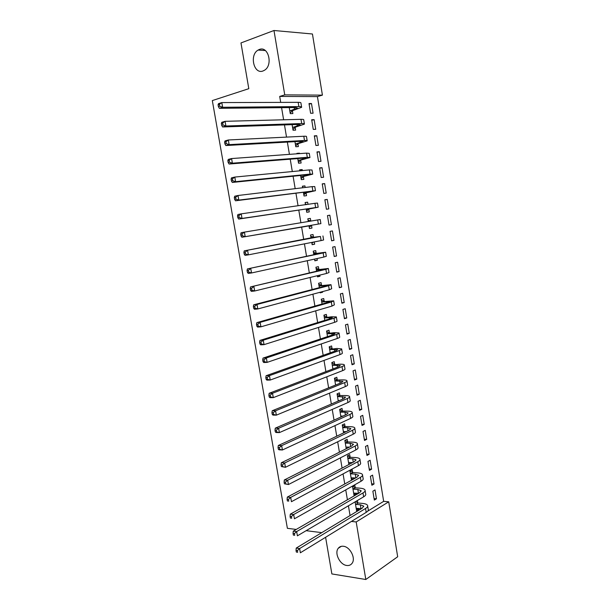 <?xml version="1.0" encoding="UTF-8"?>
<svg xmlns="http://www.w3.org/2000/svg" width="610" height="610" viewBox="0 0 610 610"><rect width="100%" height="100%" fill="white"/><g stroke="black" fill="none" stroke-linecap="round" stroke-linejoin="round"><path stroke-width="0.91" d="M343.43 546.27C350.171 546.804 356.065 558.508 352.016 563.388C350.719 565.081 348.943 565.767 346.678 565.462C339.869 564.761 334.181 553.087 338.268 548.283C339.518 546.69 341.242 546.011 343.43 546.27M259.341 49.479C268.408 45.559 273.28 65.293 264.473 70.257L262.979 70.989C253.844 74.649 249.223 54.923 258.099 50.073L259.341 49.479M367.723 511.142L383.667 501.351L317.429 96.601L322.415 95.129L284.748 94.87L273.981 30.5L312.442 34L322.415 95.129M383.667 501.351L388.722 501.809L397.682 556.755L365.817 579.5L356.187 521.954L388.722 501.809M296.231 529.434L287.386 528.321L212.318 100.581L248.804 88.679L240.973 42.936L273.981 30.5M372.58 475.114L370.415 476.334L371.879 485.255L374.044 484.004L372.58 475.114M355.226 487.603L354.814 485.133L352.527 486.422L354.052 495.572L356.331 494.252L356.148 493.124M367.685 445.338L365.489 446.467L366.968 455.449L369.157 454.29L367.685 445.338M350.14 457.081L349.721 454.595L347.41 455.784L348.867 464.523M351.032 462.456L351.177 463.303M362.752 415.349L360.54 416.386L362.027 425.429L364.239 424.369L362.752 415.349M345.016 426.337L344.597 423.836L342.256 424.926L343.59 432.902M357.788 385.154L355.546 386.092L357.048 395.204L359.282 394.235L357.788 385.154M339.854 395.379L339.427 392.855L337.063 393.846L338.268 401.045M352.786 354.745L350.521 355.584L352.031 364.757L354.296 363.888L352.786 354.745M334.654 364.185L334.227 361.646L331.832 362.538L332.907 368.951M347.753 324.116L345.466 324.863L346.983 334.105L349.271 333.327L347.753 324.116M329.415 332.77L328.988 330.216L326.571 331.001L327.509 336.613M342.683 293.273L340.365 293.921L341.897 303.223L344.208 302.552L342.683 293.273M324.139 301.134L323.712 298.549L321.264 299.236L322.065 304.039M322.85 308.752L325.29 308.035M337.574 262.216L335.233 262.757L336.773 272.129L339.107 271.557L337.574 262.216M318.824 269.254L318.389 266.661L315.919 267.233L316.582 271.214M317.337 275.712L317.528 276.856L319.991 276.254L319.8 275.11M332.427 230.931L330.063 231.365L331.619 240.805L333.975 240.34L332.427 230.931M313.471 237.145L313.037 234.53L310.536 234.995L311.062 238.144M311.779 242.422L312.152 244.694L314.646 244.191L314.272 241.926M327.25 199.424L324.856 199.752L326.419 209.26L328.805 208.894L327.25 199.424L324.878 199.882M305.137 202.657L307.638 202.169L305.114 202.52L305.473 204.663M306.197 209.001L306.746 212.288L309.262 211.899L308.82 209.268M307.638 202.169L307.997 204.297M322.027 167.689L319.61 167.918L321.188 177.495L323.597 177.228L322.027 167.689L319.663 168.223M299.701 170.137L302.202 169.565L299.647 169.801L299.815 170.823M300.593 175.459L301.294 179.645L303.841 179.37L303.399 176.717M302.202 169.565L302.377 170.579M316.773 135.717L314.325 135.839L315.919 145.485L318.351 145.332L316.773 135.717L314.409 136.335M294.95 141.657L295.797 146.758L298.374 146.598L297.932 143.922M311.481 103.525L309.003 103.54L310.604 113.254L313.075 113.208L311.481 103.525L309.117 104.211M289.262 107.596L290.268 113.628L292.869 113.574L292.419 110.883M317.429 96.601L279.7 96.426L280.699 102.396M281.584 107.673L283.619 119.781M284.481 124.913L286.525 137.105M287.363 142.084L289.422 154.361M290.23 159.187L292.304 171.547M293.09 176.229L295.179 188.665M295.941 193.202L298.046 205.722M298.778 210.107L300.898 222.711M301.607 226.95L303.719 239.539M304.443 243.855L306.533 256.269M307.272 260.699L309.331 272.937M310.094 277.474L312.114 289.544M312.899 294.188L314.89 306.083M315.69 310.841L317.657 322.56M318.473 327.425L320.418 338.977M321.249 343.948L323.163 355.333M324.009 360.411L325.892 371.627M326.762 376.812L328.622 387.853M329.507 393.145L331.337 404.026M332.236 409.417L334.036 420.137M334.959 425.635L336.735 436.188M337.673 441.785L339.419 452.178M340.372 457.874L342.088 468.106M343.064 473.909L344.757 483.982M345.748 489.876L347.41 499.788M348.417 505.789L350.056 515.541M292.106 124.661L293.036 130.22L295.629 130.113L295.179 127.437M314.135 119.651L311.672 119.72L313.265 129.396L315.721 129.297L314.135 119.651L311.771 120.3M296.971 153.781L299.472 153.171L296.902 153.354L296.978 153.811M297.771 158.592L298.549 163.228L301.111 163.015L300.669 160.354M299.472 153.171L299.548 153.621M319.404 151.73L316.971 151.905L318.557 161.52L320.982 161.314L319.404 151.73L317.04 152.309M302.423 186.424L304.924 185.898L302.385 186.195L302.697 187.773M303.399 192.264L304.024 195.993L306.555 195.665L306.113 193.027M304.924 185.898L305.191 187.476M324.642 183.579L322.24 183.862L323.811 193.408L326.205 193.095L324.642 183.579L322.271 184.083M307.837 218.83L310.345 218.38L307.829 218.784L308.279 221.483M308.98 225.677L309.453 228.521L311.962 228.079L309.453 228.521M310.345 218.38L310.78 221.003M311.519 225.456L311.962 228.079M327.471 215.627L329.842 215.2L327.463 215.589L329.026 225.067L331.398 224.648L329.026 225.067M329.842 215.2L331.398 224.648M316.155 253.234L315.721 250.626L313.235 251.145L313.83 254.713M314.562 259.097L314.844 260.805L317.322 260.249L317.04 258.548M335.004 246.6L332.648 247.088L334.204 256.497L336.545 255.971L335.004 246.6M321.485 285.221L321.058 282.636L318.595 283.261L319.327 287.661M320.097 292.259L320.197 292.853L322.644 292.19L322.553 291.603M340.136 277.771L337.803 278.366L339.343 287.707L341.661 287.081L340.136 277.771M326.777 316.979L326.35 314.409L323.918 315.141L324.794 320.357M345.222 308.721L342.919 309.415L344.444 318.694L346.739 317.97L345.222 308.721M332.038 348.508L331.611 345.962L329.209 346.8L330.208 352.809M350.277 339.457L347.997 340.25L349.515 349.461L351.787 348.638L350.277 339.457M337.254 379.809L336.834 377.277L334.455 378.215L335.591 385.024M355.294 369.973L353.037 370.865L354.547 380.007L356.789 379.084L355.294 369.973M342.439 410.888L342.019 408.372L339.663 409.417L340.929 417.004M360.274 400.274L358.047 401.266L359.542 410.347L361.768 409.325L360.274 400.274M347.578 441.739L347.166 439.246L344.841 440.382L346.236 448.739M348.462 447.046L348.554 447.572M365.222 430.37L363.019 431.453L364.505 440.466L366.702 439.353L365.222 430.37M352.687 472.369L352.275 469.891L349.972 471.133L351.497 480.245M353.594 477.821L353.785 478.972M370.14 460.253L367.96 461.427L369.431 470.379L371.604 469.174L370.14 460.253M355.104 501.855L356.591 510.776L358.863 509.411L358.688 508.374M357.376 500.513L357.757 502.785M375.02 489.921L372.862 491.195L374.327 500.086L376.477 498.789L375.02 489.921M325.603 537.288L331.87 573.934L365.817 579.5M351.436 521.428L356.187 521.954M279.7 96.426L284.748 94.87M321.76 532.644L306.144 530.677M312.137 244.579L314.646 244.191M331.604 240.706L333.975 240.34M314.813 260.6L317.322 260.249M334.173 256.307L336.545 255.971M317.474 276.559L319.991 276.254M336.728 271.854L339.107 271.557M320.136 292.457L322.644 292.19M339.282 287.34L341.661 287.081M341.821 302.773L344.208 302.552M344.36 318.153L346.739 317.97M346.884 333.479L349.271 333.327M349.4 348.752L351.787 348.638M351.901 363.972L354.296 363.888M354.402 379.138L356.789 379.084M356.888 394.251L359.282 394.235M359.374 409.31L361.768 409.325M361.844 424.316L364.239 424.369M346.167 448.35L346.938 448.38M364.307 439.276L366.702 439.353M348.722 463.63L350.369 463.73M366.762 454.175L369.157 454.29M351.261 478.865L353.678 479.033M369.21 469.029L371.604 469.174M353.8 494.039L356.331 494.252M371.642 483.829L374.044 484.004M356.324 509.159L358.863 509.411M374.075 498.576L376.477 498.789M289.811 110.928L297.512 108.016L295.652 107.535L219.333 108.313L218.395 106.613L219.714 106.193L219.387 104.318L218.067 104.737L218.395 106.613M218.067 104.737L218.517 103.639L221.804 102.579L222.619 107.276L298.877 106.59C300.928 106.582 301.851 106.826 301.637 107.314L292.777 110.562L290.154 112.941M219.387 104.318L221.804 102.579L298.168 102.335C300.227 102.343 301.149 102.602 300.936 103.105L301.584 106.979M219.714 106.193L222.619 107.276L219.333 108.313M290.169 110.601L292.777 110.562M292.587 127.528L300.303 124.821L298.465 124.448L222.597 126.964L221.674 125.325L222.985 124.936L222.665 123.067L221.346 123.456L221.674 125.325M221.346 123.456L221.781 122.305L225.075 121.321L225.891 125.995L301.691 123.563C303.734 123.51 304.642 123.693 304.421 124.12L295.537 127.116L292.907 129.442M222.665 123.067L225.075 121.321L300.989 119.324C303.033 119.285 303.948 119.484 303.727 119.926L304.375 123.838M222.985 124.936L225.891 125.995L222.597 126.964M292.945 127.215L295.537 127.116M295.354 144.074L303.086 141.558L301.271 141.306L225.845 145.538L224.93 143.968L226.249 143.602L225.929 141.741L224.61 142.107L224.93 143.968M224.61 142.107L225.037 140.902L228.331 139.98L229.139 144.639L304.497 140.475C306.525 140.369 307.425 140.498 307.188 140.857L298.29 143.617L295.652 145.881M225.929 141.741L228.331 139.98L303.795 136.251C305.831 136.16 306.731 136.304 306.502 136.678L307.15 140.62M226.249 143.602L229.139 144.639L225.845 145.538M295.713 143.769L298.29 143.617M298.107 160.56L305.854 158.234L304.062 158.089L229.078 164.029L228.178 162.527L229.497 162.184L229.177 160.331L227.858 160.674L228.178 162.527M227.858 160.674L228.27 159.416L231.571 158.562L232.379 163.198L307.295 157.319L309.956 157.532L301.027 160.049L298.389 162.268M229.177 160.331L231.571 158.562L306.594 153.11L309.262 153.369L309.926 157.35M229.497 162.184L232.379 163.198L229.078 164.029M298.465 160.255L301.027 160.049M300.844 176.984L308.614 174.849L306.845 174.818L232.303 182.451L231.411 181.002L232.738 180.697L232.41 178.852L231.091 179.165L231.411 181.002M231.091 179.165L231.495 177.853L234.797 177.068L235.605 181.681L310.078 174.094L312.709 174.147L303.757 176.42L301.111 178.585M232.41 178.852L234.797 177.068L309.384 169.908L312.015 169.999L312.678 174.01M232.738 180.697L235.605 181.681L232.303 182.451M301.21 176.686L303.757 176.42M303.582 193.347L311.359 191.403L309.613 191.479L235.506 200.797L234.637 199.409L235.956 199.127L235.635 197.289L234.309 197.571L234.637 199.409M234.309 197.571L234.705 196.214L238.014 195.497L238.815 200.095L315.446 190.701L306.479 192.737L303.833 194.842M235.635 197.289L238.014 195.497L312.16 186.637L314.76 186.569L315.431 190.61M235.956 199.127L238.815 200.095L235.506 200.797M303.94 193.057L306.479 192.737M306.304 209.649L312.373 208.079L238.701 219.059L237.839 217.739L239.166 217.48L238.845 215.65L237.519 215.91L237.839 217.739M237.519 215.91L237.908 214.499L241.217 213.851L242.017 218.426L318.176 207.194L309.186 208.986L306.533 211.045M305.358 203.984L306.921 204.457M238.845 215.65L241.217 213.851L314.92 203.313L317.497 203.077L318.168 207.148M239.166 217.48L242.017 218.426L238.701 219.059M306.662 209.367L309.186 208.986M309.011 225.891L241.88 237.252L241.034 235.994L242.361 235.757L242.04 233.935L240.714 234.171L241.034 235.994M240.714 234.171L241.087 232.715L244.404 232.12L245.197 236.68L320.898 223.626L311.885 225.181L309.232 227.187M308.058 220.149L310.909 221.041M242.04 233.935L244.404 232.12L320.219 219.524L320.898 223.626M242.361 235.757L245.197 236.68L241.88 237.252M309.377 225.616L311.885 225.181M311.405 237.763L244.259 250.847L320.425 236.459L310.97 237.618M313.548 242.071L311.916 243.268M310.749 236.253L313.898 237.29M245.22 252.143L243.893 252.357L244.213 254.172L245.54 253.966L245.22 252.143L247.584 250.321L248.369 254.858L321.104 240.584L323.613 239.989L322.942 235.94M245.54 253.966L248.369 254.858L245.052 255.369L244.213 254.172M243.893 252.357L244.259 250.847M314.097 253.905L319.914 253.409L247.416 268.911L323.155 252.944L325.633 252.227L313.67 253.76M315.004 258.998L314.592 259.288M313.426 252.304L316.582 253.379M248.392 270.283L247.065 270.466L247.378 272.273L248.712 272.09L248.392 270.283L250.74 268.446L251.533 272.967L323.841 257.054L326.312 256.299L325.648 252.304M248.712 272.09L251.533 272.967L248.209 273.41L247.378 272.273M247.065 270.466L247.416 268.911M316.788 269.986L324.284 269.193L322.637 269.78L250.565 286.891L325.885 269.361L328.332 268.484L316.354 269.841M316.094 268.293L319.251 269.406M251.549 288.339L250.222 288.5L250.535 290.299L251.861 290.146L251.549 288.339L253.89 286.494L254.675 290.993L326.563 273.455L329.003 272.54L328.348 268.613M251.861 290.146L254.675 290.993L251.35 291.382L250.535 290.299M250.222 288.5L250.565 286.891M319.465 286.014L326.975 285.396L325.344 286.082L253.699 304.802L257.031 304.466L328.599 285.724L331.009 284.687L319.03 285.861M318.755 284.229L321.92 285.381M254.69 306.327L253.363 306.456L253.676 308.248L255.01 308.119L254.69 306.327L257.031 304.466L257.809 308.95L329.27 289.803L331.68 288.728L331.039 284.862M255.01 308.119L257.809 308.95L254.477 309.27L253.676 308.248M253.363 306.456L253.699 304.802M322.126 301.981L329.652 301.538L328.05 302.331L256.818 322.644L260.15 322.37L331.299 302.019L333.685 300.829L321.699 301.82M321.409 300.097L324.566 301.294M257.824 324.238L256.49 324.345L256.802 326.129L258.137 326.022L257.824 324.238L260.15 322.37L260.927 326.83L331.977 306.083L334.349 304.855L333.723 301.043M258.137 326.022L260.927 326.83L257.595 327.09L256.802 326.129M256.49 324.345L256.818 322.644M324.779 317.894L332.328 317.619L330.742 318.519L259.921 340.41L263.261 340.197L333.99 318.26C335.896 317.657 336.682 317.208 336.346 316.91L331.611 316.788L324.352 317.726M324.047 315.919L327.212 317.147M260.943 342.073L259.608 342.157L259.913 343.933L261.255 343.857L260.943 342.073L263.261 340.197L264.038 344.642L334.669 322.309C336.567 321.691 337.353 321.234 337.01 320.921L336.392 317.169M261.255 343.857L264.038 344.642L260.699 344.841L259.913 343.933M259.608 342.157L259.921 340.41M327.433 333.739L334.989 333.639L333.418 334.646L263.017 358.1L266.364 357.948L336.674 334.433C338.573 333.784 339.351 333.289 339 332.938L334.242 332.656L326.998 333.571M326.685 331.672L329.842 332.946M264.046 359.839L262.712 359.9L263.017 361.669L264.359 361.616L264.046 359.839L266.364 357.948L267.134 362.378L337.345 338.466C339.236 337.81 340.014 337.299 339.663 336.933L339.053 333.235M264.359 361.616L267.134 362.378L263.787 362.515L263.017 361.669M262.712 359.9L263.017 358.1M330.063 349.538L337.635 349.606L336.095 350.712L266.097 375.722L269.445 375.63L339.351 350.552C341.234 349.858 342.004 349.309 341.646 348.897L336.873 348.462L329.636 349.355M329.301 347.38L332.465 348.691M267.142 377.537L265.8 377.567L266.113 379.329L267.447 379.298L267.142 377.537L269.445 375.63L270.215 380.045L340.022 354.57C341.897 353.869 342.66 353.304 342.309 352.877L341.707 349.248M267.447 379.298L270.215 380.045L266.867 380.121L266.113 379.329M265.8 377.567L266.097 375.722M332.694 365.268L340.281 365.512L338.756 366.717L269.17 393.275L272.517 393.244L342.012 366.61C343.887 365.87 344.642 365.276 344.276 364.803C343.781 364.322 342.187 364.124 339.488 364.216L332.259 365.085M331.916 363.019L335.081 364.368M270.222 395.15L268.88 395.166L269.185 396.919L270.527 396.912L270.222 395.15L272.517 393.244L273.288 397.636L342.683 370.613C344.551 369.866 345.306 369.256 344.94 368.768L344.345 365.192M270.527 396.912L273.288 397.636L269.933 397.651L269.185 396.919M268.88 395.166L269.17 393.275M335.309 380.953L342.911 381.357L341.402 382.668L272.228 410.751L275.575 410.782L344.673 382.607C346.533 381.829 347.281 381.174 346.907 380.648C346.396 380.106 344.795 379.862 342.096 379.908L337.688 380L334.882 380.762M334.524 378.612L337.688 380M273.288 412.703L271.946 412.688L272.251 414.434L273.593 414.449L273.288 412.703L275.575 410.782L276.345 415.151L345.329 386.595C347.189 385.81 347.936 385.146 347.563 384.605L346.976 381.082M273.593 414.449L276.345 415.151L272.99 415.113L272.251 414.434M271.946 412.688L272.228 410.751M338.207 400.663L339.602 400.465M337.917 396.569L345.534 397.148L344.048 398.551L275.27 428.159L278.625 428.25L347.311 398.543C349.164 397.72 349.904 397.018 349.522 396.439C349.004 395.837 347.395 395.539 344.696 395.539L340.281 395.57L337.49 396.378M339.053 400.465L338.245 400.907M337.116 394.144L340.281 395.57M276.345 430.18L274.996 430.141L275.301 431.88L276.65 431.926L276.345 430.18L278.625 428.25L279.388 432.604L347.974 402.516C349.82 401.685 350.552 400.976 350.171 400.381L349.599 396.919M276.65 431.926L279.388 432.604L276.025 432.498L275.301 431.88M274.996 430.141L275.27 428.159M340.799 416.211L343.034 416.043M340.517 412.139L344.94 412.177L348.15 412.878L346.678 414.388L278.297 445.498L281.66 445.643L349.949 414.419C351.787 413.557 352.511 412.81 352.123 412.169C351.596 411.506 349.987 411.155 347.281 411.125L342.866 411.087L340.083 411.933M341.47 416.02L340.822 416.355M339.701 409.623L342.866 411.087M279.388 447.587L278.038 447.526L278.343 449.257L279.685 449.318L279.388 447.587L281.66 445.643L282.415 449.982L350.605 418.384C352.443 417.507 353.167 416.744 352.778 416.096L352.214 412.688M279.685 449.318L282.415 449.982L279.06 449.822L278.343 449.257M278.038 447.526L278.297 445.498M343.384 431.697L346.327 431.583M343.11 427.648L347.532 427.755L350.75 428.548L349.301 430.157L281.317 462.769L284.687 462.967L352.572 430.241C354.402 429.341 355.119 428.54 354.723 427.846C354.181 427.122 352.565 426.718 349.865 426.642L345.443 426.542L342.675 427.442M343.872 431.522L343.399 431.758M342.271 425.04L345.443 426.542M282.415 464.919L281.065 464.835L281.37 466.566L282.72 466.65L282.415 464.919L284.687 462.967L285.442 467.291L353.228 434.19C355.058 433.275 355.767 432.459 355.371 431.75L354.814 428.403M282.72 466.65L285.442 467.291L281.37 466.566M281.065 464.835L281.317 462.769M345.962 447.13L349.507 447.084M345.687 443.096L350.117 443.272L353.342 444.164L351.917 445.872L284.329 479.963L287.699 480.222L355.188 446.009C357.01 445.056 357.712 444.21 357.308 443.462C356.758 442.677 355.134 442.227 352.435 442.113L348.013 441.945L345.252 442.89M344.841 440.412L348.013 441.945M285.434 482.19L284.085 482.075L284.382 483.799L285.732 483.905L285.434 482.19L287.699 480.222L288.446 484.531L355.844 449.936C357.658 448.983 358.36 448.121 357.956 447.359L357.407 444.065M285.732 483.905L288.446 484.531L284.382 483.799M284.085 482.075L284.329 479.963M348.531 462.51L352.595 462.548M348.257 458.499L352.687 458.735L355.927 459.726L354.517 461.534L287.325 497.089L290.695 497.409L357.796 461.709C359.603 460.725 360.296 459.826 359.885 459.025C359.328 458.179 357.696 457.683 354.997 457.523L350.567 457.294L347.83 458.285M347.471 455.754L350.567 457.294M288.438 499.384L287.089 499.254L287.386 500.962L288.736 501.1L288.438 499.384L290.695 497.409L291.443 501.695L358.444 465.628C360.251 464.629 360.945 463.722 360.525 462.906L359.991 459.666M288.736 501.1L287.386 500.962M287.089 499.254L287.325 497.089M351.093 477.836L355.615 477.958M350.819 473.84L355.249 474.138L358.505 475.236L357.117 477.127L290.307 514.154L293.685 514.527L360.388 477.355C362.188 476.326 362.874 475.388 362.454 474.527C361.89 473.627 360.251 473.078 357.544 472.88L353.121 472.59L350.384 473.619M350.11 471.057L353.121 472.59M291.427 516.51L290.078 516.357L290.383 518.065L291.733 518.218L291.427 516.51L293.685 514.527L294.424 518.797L361.036 481.259C362.836 480.222 363.522 479.269 363.095 478.392L362.569 475.213M291.733 518.218L290.383 518.065M290.078 516.357L290.307 514.154M353.64 493.101L358.566 493.33M353.373 489.128L357.811 489.487L361.067 490.676L359.702 492.674L293.28 531.142L296.658 531.577L362.981 492.949C364.765 491.881 365.443 490.89 365.009 489.975C364.437 489.014 362.798 488.419 360.091 488.183L355.66 487.832L352.938 488.9M352.733 486.307L355.66 487.832M294.416 533.567L293.059 533.392L293.357 535.092L294.714 535.267L294.416 533.567L296.658 531.577L297.398 535.832L363.621 496.837C365.405 495.755 366.084 494.756 365.649 493.825L365.131 490.699M294.714 535.267L293.357 535.092M293.059 533.392L293.28 531.142M356.179 508.313L361.455 508.656M355.92 504.363L360.35 504.783L363.629 506.071L362.271 508.161L296.239 548.07L299.617 548.558L365.558 508.481C367.334 507.375 367.998 506.33 367.555 505.362C366.976 504.348 365.329 503.707 362.622 503.433L358.192 503.014L355.92 504.363L355.485 504.127M355.531 501.603L358.192 503.014M297.383 550.555L296.033 550.357L296.323 552.05L297.68 552.256L297.383 550.555L299.617 548.558L300.356 552.79L366.198 512.354C367.975 511.233 368.638 510.189 368.196 509.205L367.685 506.132M297.68 552.256L296.323 552.05M296.033 550.357L296.239 548.07M294.233 107.551L294.531 109.335M298.168 102.335L298.877 106.59M297.055 124.493L297.306 126.018M300.989 119.324L301.691 123.563M299.868 141.383L300.074 142.649M303.795 136.251L304.497 140.475M302.667 158.203L302.834 159.21M306.594 153.11L307.295 157.319M305.457 174.963L305.579 175.718M309.384 169.908L310.078 174.094M308.233 191.654L308.317 192.158M312.16 186.637L312.846 190.816M314.92 203.313L315.614 207.469M317.68 219.913L318.367 224.061M320.425 236.459L321.104 240.584M318.489 253.272L318.557 253.699M323.155 252.944L323.841 257.054M321.18 269.422L321.287 270.1M325.885 269.361L326.563 273.455M323.857 285.518L324.009 286.433M328.599 285.724L329.27 289.803M326.525 301.553L326.716 302.712M331.299 302.019L331.977 306.083M329.187 317.535L329.415 318.923M333.99 318.26L334.669 322.309M331.832 333.449L332.107 335.081M336.674 334.433L337.345 338.466M334.478 349.309L334.783 351.177M339.351 350.552L340.022 354.57M337.109 365.115L337.452 367.212M342.012 366.61L342.683 370.613M339.724 380.861L340.113 383.187M344.673 382.607L345.329 386.595M342.34 396.546L342.767 399.108M347.311 398.543L347.974 402.516M344.94 412.177L345.405 414.968M349.949 414.419L350.605 418.384M347.532 427.755L348.035 430.767M352.572 430.241L353.228 434.19M350.117 443.272L350.651 446.512M355.188 446.009L355.844 449.936M352.687 458.735L353.266 462.197M357.796 461.709L358.444 465.628M355.249 474.138L355.866 477.821M360.388 477.355L361.036 481.259M357.811 489.487L358.444 493.315M362.981 492.949L363.621 496.837M360.35 504.783L360.99 508.603M365.558 508.481L366.198 512.354M258.099 50.073L265.327 50.538M338.268 548.283L341.31 546.331M350.75 428.548L350.811 428.929M353.342 444.164L353.411 444.568M355.927 459.726L356.004 460.161M358.505 475.236L358.581 475.693M361.067 490.676L361.15 491.164M363.629 506.071L363.712 506.582"/></g></svg>
